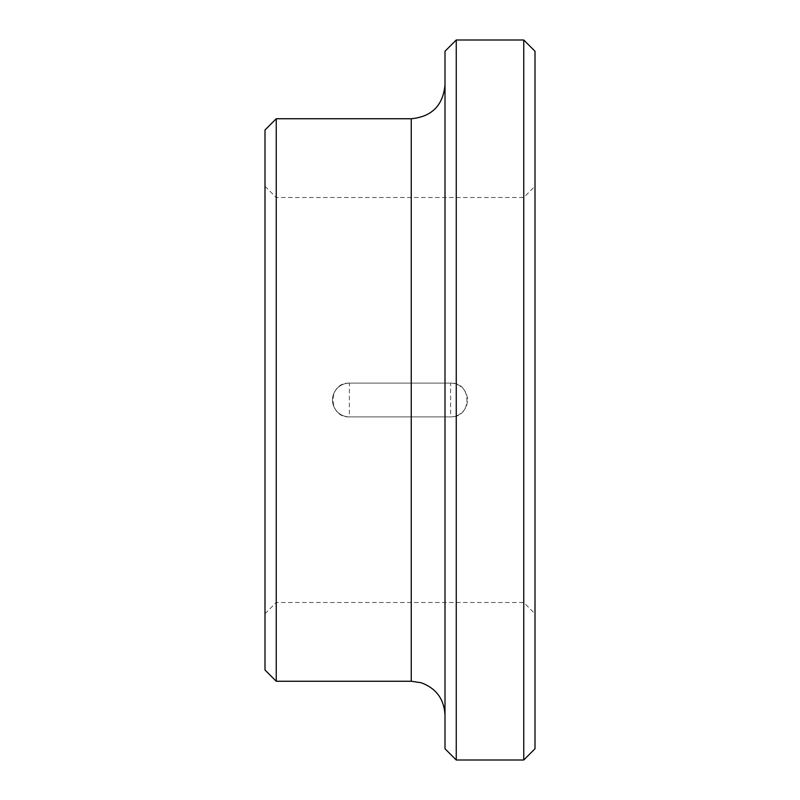 <?xml version="1.0" encoding="UTF-8"?>
<svg xmlns="http://www.w3.org/2000/svg" width="800" height="800" viewBox="0 0 800 800"><rect width="100%" height="100%" fill="white"/><g stroke="black" fill="none" stroke-linecap="round" stroke-linejoin="round"><path stroke-width="0.6" stroke-dasharray="4 3" d="M349.37 383.13C327.63 382.09 327.59 417.89 349.37 416.88A16.88 16.88 0 0 1 332.5 400A16.88 16.88 0 0 1 349.37 383.13L349.37 416.88L450.62 416.88C472.37 417.91 472.41 382.11 450.62 383.13L349.37 383.13L450.62 383.13A16.88 16.88 0 0 1 467.5 400A16.88 16.88 0 0 1 450.62 416.88L349.37 416.88A16.88 16.88 0 0 1 332.5 400A16.88 16.88 0 0 1 349.37 383.13M523.75 40L523.75 760M535 51.25L535 748.75M265 130L265 670M276.25 118.75L276.25 681.25M445 51.25L445 748.75M456.25 40L456.25 760M450.62 383.13A16.88 16.88 0 0 1 467.5 400A16.88 16.88 0 0 1 450.62 416.88L450.62 383.13M411.25 118.75L411.25 681.25M265 613.75L276.25 602.5L523.75 602.5L535 613.75M265 186.25L276.25 197.5L523.75 197.5L535 186.25"/><path stroke-width="1.2" d="M523.75 40L523.75 760L535 748.75L535 51.25L523.75 40L456.25 40L456.25 760L445 748.75L445 51.25L456.25 40M276.25 681.25L265 670L265 130L276.25 118.75L276.25 681.25L411.25 681.25L411.25 118.75L276.25 118.75M411.25 681.25L421.17 682.74C436.16 688.29 444.1 699.04 445 715M411.25 118.75C431.75 116.75 443 105.5 445 85M523.75 760L456.25 760"/></g></svg>
